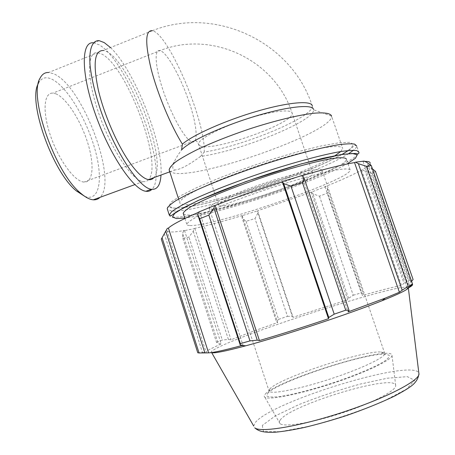 <?xml version="1.0" encoding="UTF-8"?>
<svg xmlns="http://www.w3.org/2000/svg" width="455" height="455" viewBox="0 0 455 455"><rect width="100%" height="100%" fill="white"/><g stroke="black" fill="none" stroke-linecap="round" stroke-linejoin="round"><path stroke-width="0.34" stroke-dasharray="2.27 1.71" d="M313.569 109.746L312.289 106.021C314.092 116.799 244.392 145.691 204.193 152.118L200.518 156.401C239.393 151.356 315.383 120.785 313.569 109.746L331.576 116.116L342.729 148.495C342.211 146.356 336.558 145.93 325.905 147.471C310.606 149.979 286.599 156.292 261.147 164.636C241.668 171.188 224.338 177.751 209.158 184.326C200.041 188.455 192.698 192.158 187.13 195.423C182.7 198.369 180.22 200.695 179.697 202.412C179.731 203.476 180.88 204.13 183.143 204.386C203.385 207.139 305.686 174.163 335.022 155.655M200.518 156.401C188.853 165.04 180.254 169.584 174.709 170.028L174.555 169.994C172.326 169.203 172.218 166.519 174.237 161.935C175.732 158.533 178.184 154.535 181.585 149.94M204.193 152.118C206.075 122.85 169.158 34.324 152.419 30.695L103.205 50.511C126.814 52.905 169.527 161.735 153.881 177.643M169.482 170.921L172.9 172.826C197.931 179.918 333.134 132.251 331.581 116.201M327.338 188.325L327.549 193.068L319.478 196.168L313.029 193.87L311.544 192.05L325.564 186.59L327.338 188.325L363.426 293.907L361.611 292.758L327.549 193.068M311.544 192.05L257.598 210.762L257.928 213.037L254.988 218.531L246.092 221.329L242.1 217.99L241.963 215.733L257.496 210.881M241.963 215.733L242.214 215.568C224.133 221.056 208.333 225.327 194.814 228.37L194.08 228.672L193.267 231.276L188.927 237.089L182.904 238.392L182.609 233.489L183.649 230.793L194.08 228.672M183.649 230.793L184.502 230.469C173.247 232.499 167.383 232.494 166.905 230.452L165.796 230.804L161.298 239.097M167.298 228.427L165.796 230.804M198.585 212.275L199.478 211.893L198.653 212.058M302.217 175.471L301.807 175.744L302.325 175.596M364.148 161.087L363.062 161.508L364.825 161.417M370.973 167.685L410.774 282.163L407.981 284.29C410.353 284.005 411.803 284.045 412.327 284.403L370.142 163.095C370.051 163.971 369.039 165.131 367.1 166.57L368.14 166.234L372.469 168.896M375.46 171.359L372.11 173.361L365.16 171.29L362.51 169.8L368.14 166.234M362.51 169.8L361.543 170.09C353.125 174.783 340.949 180.316 325.012 186.698L325.564 186.59M190.019 225.549C213.293 226.812 349.576 180.026 350.208 170.153C349.849 168.481 344.344 168.521 333.799 170.466C318.637 173.497 294.675 180.157 269.155 188.541C249.613 195.087 232.181 201.502 216.853 207.776C207.639 211.689 200.194 215.141 194.518 218.127C189.974 220.777 187.392 222.802 186.766 224.207C186.726 225.054 187.813 225.504 190.019 225.549M311.129 192.107L347.728 299.805L348.536 298.315L313.029 193.87M319.478 196.168L353.228 295.25L348.536 298.315M361.543 170.09L401.492 285.382L404.023 283.334L365.16 171.29M372.11 173.361L409.255 280.229L404.023 283.334M410.16 286.428L367.111 162.537M363.062 161.508L407.162 288.584M301.807 175.744L348.029 311.931M184.502 230.469L221.215 343.855L218.235 343.622L182.609 233.489M182.904 238.392L216.529 342.37L218.235 343.622M242.214 215.568L277.635 322.572L276.43 321.742L242.1 217.99M246.092 221.329L278.562 319.364L276.43 321.742M267.671 393.365L267.841 393.188C278.238 381.461 365.592 352.574 385.51 354.274L389.133 355.241C389.736 356.544 388.223 358.5 384.594 361.105C375.631 366.787 356.089 375.108 333.6 382.649C311.01 390.066 289.147 395.486 276.771 396.885C271.373 397.272 268.04 396.919 266.761 395.844L267.671 393.365M269.889 388.883L269.115 391.203C270.901 394.69 299.526 389.173 331.519 378.566C363.545 367.998 387.558 356.111 384.583 353.017L381.108 351.994C362.641 350.515 279.654 377.963 270.043 388.724L269.889 388.883M265.328 394.075C277.038 380.027 390.805 344.731 391.988 355.156C393.257 359.194 367.248 371.957 333.35 383.144C299.487 394.366 268.695 400.389 264.838 397.209C263.866 396.51 264.025 395.469 265.328 394.075M210.949 209.004C225.299 211.336 322.891 177.763 322.185 170.551C322.851 167.03 297.206 172.326 265.908 182.694C234.615 193.028 208.703 204.778 209.101 207.946L210.949 209.004M164.289 233.705L202.475 352.523L197.766 352.762M166.905 230.452L206.178 352.494C205.762 351.948 206.866 350.93 209.493 349.44L221.215 343.855M202.475 352.523L206.178 352.494M211.694 352.665C210.517 352.261 211.376 351.214 214.277 349.531C239.54 334.254 405.251 281.008 408.3 287.645L408.232 288.021M216.529 342.37L222.285 340.016L188.927 237.089M193.267 231.276L228.399 339.436L222.285 340.016M228.399 339.436L231.032 339.783C244.034 334.59 259.572 328.851 277.635 322.572M278.562 319.364L287.486 316.322L254.988 218.531M257.928 213.037L292.309 316.316L287.486 316.322M292.309 316.316L293.065 317.289L347.728 299.805M353.228 295.25L361.611 292.758M363.426 293.907L362.191 295.534C378.89 290.711 391.988 287.327 401.492 285.382M409.255 280.229L413.106 279.535M410.774 282.163L411.559 281.287M199.478 211.893L242.976 345.226M367.1 166.57L407.981 284.29M325.012 186.698L362.191 295.534M257.598 210.762L293.065 317.289M194.814 228.37L231.032 339.783M183.445 213.964L186.578 214.953C210.21 217.393 346.272 170.432 346.465 159.307L350.208 170.153M340.744 151.538L342.729 148.495M280.138 420.17C289.562 405.16 394.479 373.225 395.679 385.402C396.925 390.145 373.538 402.618 342.956 412.708C312.403 422.837 284.125 427.45 280.052 423.645C279.04 422.797 279.069 421.643 280.138 420.17M219.89 205.853C231.22 208.06 313.66 179.719 312.795 173.793C313.313 170.852 291.82 175.329 265.856 183.928C239.899 192.493 218.19 202.31 218.48 204.983L219.89 205.853M148.54 179.634C147.13 181.283 145.299 181.937 143.052 181.608C132.314 180.533 111.464 149.809 99.014 114.131C86.444 78.442 86.791 50.693 97.848 52.672L48.639 72.487L53.423 73.676C82.503 85.057 118.363 181.215 99.935 197.379M84.875 196.446C100.02 202.117 103.427 177.854 94.464 147.613C85.722 117.435 66.026 85.159 51.051 78.829C45.466 76.542 41.291 77.976 38.516 83.134L38.322 83.538M97.848 52.672L101.994 54.156C127.445 67.294 163.351 164.625 148.586 179.583M55.743 93.77C66.174 97.757 80.347 119.824 87.371 141.778C94.515 163.749 93.474 182.62 84.044 182.051C75.012 181.812 59.275 160.979 50.801 136.637C42.207 112.283 43.663 92.388 52.877 93.138L55.743 93.77M110.491 47.582C134.771 70.576 163.442 143.922 161.002 175.038M93.417 42.798L98.98 44.749C128.862 61.158 169.681 173.423 151.879 189.377M200.2 145.958C212.735 152.072 294.419 123.208 292.161 113.249C292.059 108.512 270.133 111.23 244.375 119.779C218.605 128.27 197.624 139.742 198.511 144.224L200.2 145.958M191.686 141.801L192.107 141.943C198.562 143.723 196.941 125.352 189.422 102.887C181.983 80.461 169.687 56.943 162.105 51.603L160.08 50.59C153.801 48.617 155.087 67.408 163.686 92.143C172.212 116.855 185.327 139.617 191.686 141.801M169.271 215.044C169.288 216.25 170.739 216.927 173.622 217.086C202.805 219.498 357.988 165.83 358.915 152.323L356.72 145.998C356.697 147.101 355.622 148.523 353.495 150.258M347.865 163.368C316.441 181.545 219.958 213.81 184.764 218.025M348.684 153.625C315.662 174.737 196.907 213.327 171.637 210.932L167.491 209.522M342.103 154.353L350.822 148.535L353.626 144.371L349.759 142.335L338.912 142.785L321.44 145.89L298.491 151.555L271.993 159.352C253.321 165.404 235.497 171.734 218.519 178.337L196.628 187.688L180.538 195.804L171.216 202.088L168.862 206.183L173.042 207.986C196.566 210.489 305.134 175.823 341.95 154.438M253.719 426.051L255.357 422.485C271.84 401.162 415.847 357.283 418.913 373.504L418.936 373.646M262.29 425.453L263.411 431.289L280.189 431.715L310.464 426.011C335.733 419.226 359.751 411.127 382.53 401.72L406.412 389.19L414.71 380.352L407.344 376.655L387.433 378.207L359.495 384.248C338.457 390.111 318.216 396.914 298.759 404.66L275.275 415.915L262.29 425.453M305.288 151.765L292.161 113.249C275.167 59.65 211.598 29.922 160.08 50.59L52.877 93.138M211.376 183.354L198.511 144.224C196.64 141.186 196.662 139.628 192.511 141.55L84.044 182.051M169.778 171.831L174.709 170.028M312.289 106.021C291.638 41.399 214.629 5.642 152.419 30.695M174.231 161.935L169.152 169.834M270.043 388.724L267.841 393.188M381.108 351.994L385.51 354.274M209.101 207.946L269.115 391.203M322.185 170.551L384.583 353.017M342.058 154.421C327.014 163.174 288.481 178.946 253.805 189.871C218.451 201.178 185.031 208.953 172.803 208.089L167.821 207.088M356.72 145.998L354.894 145.213L354.235 145.611C353.33 146.254 354.667 145.697 348.382 150.514M408.334 287.964L408.3 287.645M211.456 183.615L218.48 204.983M305.373 152.021L312.795 173.793M178.605 199.045L179.697 202.412M184.901 218.463L186.766 224.207M395.679 385.402L391.988 355.156M280.052 423.645L264.838 397.209M38.516 83.134L40.154 78.027M143.052 181.608L134.856 184.605M99.196 40.666L93.832 42.838"/><path stroke-width="0.68" d="M313.523 109.456C312.613 103.865 287.224 106.453 254.066 116.582C220.937 126.661 188.927 141.676 181.585 149.94L182.404 144.121C192.624 135.078 225.447 120.41 257.189 111.213C288.976 101.96 312.016 100.259 312.289 106.021M153.881 177.643C152.505 179.315 150.702 179.975 148.472 179.623L148.302 179.594C143.49 178.644 137.512 173.264 130.375 163.453C117.765 145.936 104.138 114.922 98.291 89.823C92.854 63.512 94.492 50.414 103.205 50.511M331.576 116.116C330.688 113.289 324.819 112.322 313.956 113.227C298.446 114.984 274.462 120.78 249.215 129.027C229.906 135.556 212.792 142.318 197.857 149.303C188.899 153.739 181.704 157.8 176.273 161.48C171.962 164.864 169.59 167.645 169.152 169.834L169.482 170.921M162.099 237.84L199.062 352.978L197.766 352.762L161.298 239.097L167.298 228.427L168.413 228.091C172.121 224.656 182.176 219.384 198.585 212.275M214.447 205.575L198.653 212.058L197.788 214.794L199.665 218.798L208.834 215.096L213.952 208.191L214.447 205.575L215.096 205.489C235.679 197.373 258.087 189.456 282.327 181.721L283.675 183.593L290.995 186.203L302.473 182.66L303.872 177.382L302.217 175.471L282.498 181.522M302.325 175.596C324.813 169.004 342.217 164.67 354.536 162.594L355.543 162.179L358.369 163.686L366.44 166.308L371.331 165.626L367.111 162.537L364.148 161.087L355.543 162.179M364.825 161.417C368.476 161.349 370.245 161.906 370.142 163.095M372.469 168.896L375.46 171.359L413.106 279.535L411.559 281.287M412.418 284.483C412.981 285.097 411.229 286.462 407.162 288.584L412.611 284.318L408.141 286.405L366.44 166.308M371.331 165.626L412.611 284.318M358.369 163.686L402.18 290.171L399.393 292.247L385.277 298.105L348.029 311.931L349.07 310.481L303.872 177.382M302.473 182.66L345.726 310.179L349.07 310.481M215.096 205.489L259.435 340.562L257.246 340.164L213.952 208.191M208.834 215.096L249.988 340.886L257.246 340.164M168.413 228.091L208.595 352.864L204.881 352.909L165.785 231.345M199.062 352.978L204.881 352.909M408.232 288.021C407.288 289.863 398.569 294.101 382.069 300.721C348.934 314.064 283.22 335.796 245.819 345.783C225.714 351.158 214.339 353.455 211.694 352.665L253.719 426.051M402.18 290.171L408.141 286.405M345.726 310.179L334.209 314.155L290.995 186.203M283.675 183.593L328.794 317.482L334.209 314.155M328.794 317.482L328.476 318.693C303.991 326.974 280.98 334.26 259.435 340.562M249.988 340.886L240.359 343.633L199.665 218.798M197.788 214.794L240.223 344.998L240.359 343.633M240.223 344.998L242.976 345.226L242.009 345.487C224.548 350.202 213.406 352.659 208.595 352.864M282.327 181.721L328.476 318.693M354.536 162.594L399.393 292.247M346.465 159.307C346.027 157.407 340.442 157.208 329.847 158.954C314.615 161.724 290.631 168.208 265.146 176.574C245.637 183.12 228.251 189.61 213.003 196.031C203.834 200.058 196.441 203.635 190.821 206.758C186.334 209.556 183.803 211.734 183.228 213.293L183.445 213.964M335.022 155.655L340.744 151.538M99.935 197.379C98.155 199.182 95.931 199.995 93.281 199.813C89.59 199.535 85.318 197.265 80.467 193.005C55.123 172.883 28.147 95.937 40.154 78.027C42.167 74.182 44.994 72.334 48.639 72.487M38.322 83.538C27.51 101.209 52.581 172.03 76.281 190.85L84.875 196.446M161.002 175.038C160.405 185.191 157.174 189.94 151.305 189.297C139.275 188.006 115.451 152.647 101.027 111.327C95.095 93.741 91.427 78.3 90.033 65.008C88.867 48.639 92.467 40.148 99.196 40.666L104.258 42.616L110.491 47.582M151.879 189.377C150.298 191.003 148.296 191.635 145.867 191.271C133.679 190.059 109.854 155.303 95.413 114.285C80.842 73.249 81.047 41.16 93.417 42.798M152.419 30.695C145.31 29.899 144.883 42.679 151.14 69.041C157.652 94.248 170.921 125.898 182.404 144.121M358.915 152.323L356.851 150.594C353.393 150.127 347.688 150.503 339.731 151.708C322.095 154.825 294.129 162.327 264.355 172.092C234.575 182.023 206.53 193.045 188.774 201.633C180.754 205.706 174.982 209.129 171.45 211.911L169.271 215.044L171.16 215.721L177.012 211.484L197.84 200.627L246.013 181.528L301.443 163.834L342.058 154.359L355.213 153.426L357.63 153.807C358.659 153.773 359.092 153.278 358.915 152.323M184.764 218.025L176.455 218.536L172.388 217.092L174.674 213.429L183.723 207.628L199.37 199.978L220.72 191.02C237.317 184.622 254.834 178.4 273.267 172.343L299.629 164.369L322.771 158.312L340.755 154.632L352.392 153.483L357.232 154.774L355.503 158.209L347.865 163.368M167.491 209.522L167.218 208.669C167.821 206.735 170.682 204.079 175.795 200.712L186.556 194.814C204.244 186.055 232.226 174.93 261.978 165.006C291.729 155.252 319.711 147.869 337.4 144.929C345.373 143.814 351.112 143.541 354.604 144.11L356.72 145.998M353.495 150.258L348.684 153.625M408.334 287.964L418.913 373.504C420.801 379.84 387.933 397.351 343.929 411.872C299.959 426.449 260.135 432.978 254.726 427.802C258.81 431.585 264.543 432.705 275.298 432.216C283.101 431.499 292.696 429.941 304.082 427.529C317.664 424.276 331.775 420.295 346.42 415.574C364.518 409.261 380.505 402.8 394.371 396.186C402.169 391.994 407.356 388.934 409.927 387.012C415.341 383.377 418.344 378.924 418.936 373.646M148.472 179.623L169.778 171.831M382.069 300.721L385.277 298.105M245.819 345.783L242.009 345.487M167.821 207.088L167.218 208.669L169.271 215.044M348.382 150.514L342.058 154.421M169.158 169.92L178.605 199.045M183.228 213.293L184.901 218.463M76.281 190.85L80.467 193.005M134.856 184.605L93.281 199.813M151.305 189.297L145.867 191.271"/></g></svg>
